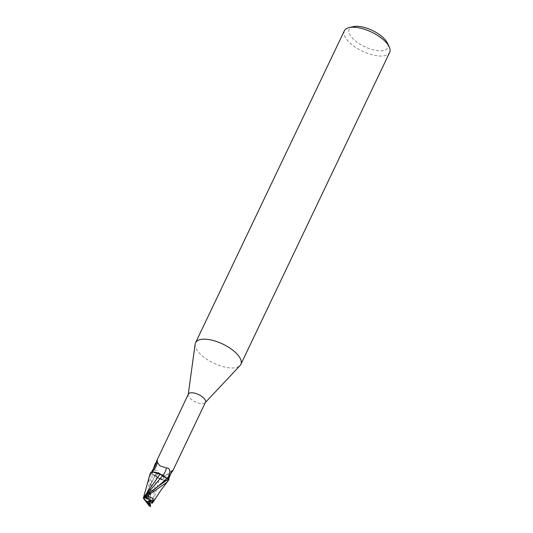 <?xml version="1.0" encoding="UTF-8"?>
<svg xmlns="http://www.w3.org/2000/svg" width="533" height="533" viewBox="0 0 533 533"><rect width="100%" height="100%" fill="white"/><g stroke="black" fill="none" stroke-linecap="round" stroke-linejoin="round"><path stroke-width="0.4" stroke-dasharray="2.67 2" d="M155.636 475.489A4.517 1.905 -154.5 0 0 159.813 478.534A4.517 1.905 -154.5 0 0 163.698 478.341A4.517 1.905 -154.5 0 0 163.604 477.301A4.517 1.905 -154.5 0 0 159.427 474.257A4.517 1.905 -154.5 0 0 155.543 474.45A4.517 1.905 -154.5 0 0 155.636 475.489A4.517 1.905 -154.5 0 0 159.813 478.534A4.517 1.905 -154.5 0 0 163.698 478.341A4.517 1.905 -154.5 0 0 163.604 477.301A4.517 1.905 -154.5 0 0 159.427 474.257A4.517 1.905 -154.5 0 0 155.543 474.45A4.517 1.905 -154.5 0 0 155.636 475.489M152.391 502.013A4.517 1.905 -154.5 0 0 152.478 501.873A4.517 1.905 -154.5 0 0 152.378 500.833A4.517 1.905 -154.5 0 0 147.741 497.642L148.294 498.748L147.874 498.875M149.566 500.78L152.738 500.44L151.792 502.406L152.738 500.44L149.953 501.06M195.138 344.138A25.104 10.567 -154.5 0 0 196.071 348.542A25.104 10.567 -154.5 0 0 217.744 364.885A25.104 10.567 -154.5 0 0 240.05 365.565M188.369 394.12A9.474 3.991 -154.5 0 0 188.216 394.633A9.474 3.991 -154.5 0 0 188.569 396.299A9.474 3.991 -154.5 0 0 196.75 402.468A9.474 3.991 -154.5 0 0 205.165 402.721A9.474 3.991 -154.5 0 0 205.471 402.275M344.338 30.827A25.104 10.567 -154.5 0 0 344.864 36.59A25.104 10.567 -154.5 0 0 368.076 53.513A25.104 10.567 -154.5 0 0 389.65 52.441M353.199 26.65A21.34 8.981 -154.5 0 0 349.655 34.265A21.34 8.981 -154.5 0 0 373.979 49.995A21.34 8.981 -154.5 0 0 387.358 43.013M149.986 501.44L152.791 500.56L156.575 477.115L154.044 475.09L150.266 473.724L154.044 475.09L158.341 478.121A8.615 3.624 -154.5 0 0 166.376 480.533A8.615 3.624 -154.5 0 0 168.335 480.073A9.474 3.991 -154.5 0 0 168.221 478.654L168.235 478.621M159.027 478.541C163.638 480.739 166.936 481.132 168.921 479.72C166.942 481.132 163.644 480.739 159.027 478.541M168.914 479.733L168.854 479.787A9.98 4.204 -154.5 0 0 168.655 478.734A9.98 4.204 -154.5 0 1 168.854 479.787L166.376 480.533L159.274 478.561L153.198 502.079M167.109 478.341L165.23 477.635M168.335 480.073L168.821 478.414A10.367 3.598 -99 0 1 169.367 473.537A10.367 3.598 -99 0 1 169.634 472.844A10.367 3.598 -99 0 1 171.593 471.412L164.57 475.962L158.601 472.824C157.268 469.733 155.376 469.3 152.924 471.525L151.119 473.93A9.474 3.991 -154.5 0 1 151.006 472.511L151.399 472.325A10.367 6.529 121.2 0 0 151.479 472.265M172.599 471.205L172.612 470.499C171.16 470.479 170.08 471.492 169.367 473.537M170.627 474.05A10.887 3.778 -99 0 1 172.739 470.612L171.593 471.412M162.772 475.616A10.926 6.876 121.2 0 1 162.765 475.623A4.317 1.819 -154.5 0 0 167.142 478.361L168.221 478.654M157.228 462.617A10.367 6.529 121.2 0 0 157.355 461.032M152.964 472.051A8.615 3.624 -154.5 0 0 151.006 472.511L151.785 471.971M162.765 475.623A8.615 3.624 -154.5 0 0 160.999 474.463M159.274 478.561L158.341 478.121A8.615 3.624 -154.5 0 1 156.575 476.968A4.317 1.819 -154.5 0 0 152.198 474.23L151.119 473.93M150.426 472.858A10.04 4.224 -154.5 0 0 150.626 473.837L150.686 473.85A9.98 4.204 -154.5 0 1 150.486 472.798A9.98 4.204 -154.5 0 0 150.686 473.85L152.211 474.27L156.595 477.008M156.575 476.968A10.926 3.791 -99 0 1 158.601 472.824M160.293 474.257C155.156 471.778 151.772 471.445 150.133 473.264M163.511 476.535L162.678 475.649M145.003 497.456A4.517 1.905 -154.5 0 0 144.316 497.982A4.517 1.905 -154.5 0 0 144.25 498.202M147.055 498.615L145.929 495.497L148.607 496.956L148.294 498.748M145.589 496.21L145.929 495.497L145.589 496.21M146.702 498.522L147.741 497.642M145.835 496.769L149.267 493.192L148.607 496.956L145.802 495.157M150.626 473.837L150.233 475.503L150.046 502.086M148.7 505.584L148.927 477.921M152.791 500.56L153.557 500.347L152.105 503.345M149.267 493.192L148.48 494.657L146.442 494.664M148.987 501.227L153.557 500.347M152.198 474.23A15.091 5.237 -99 0 1 152.924 471.525M149.98 501.393L152.211 474.27M145.729 496.503L147.255 495.164M149.133 493.551L156.742 487.495M152.478 501.873L152.318 502.206M157.415 460.752C157.182 465.302 155.216 469.14 151.512 472.271M169.634 472.844C169.008 474.457 167.322 475.496 164.57 475.962M144.316 497.982L155.543 474.45L144.163 498.315M153.817 500.84L153.104 502.339M149.973 500.634L149.993 501.366M149.98 501.42L149.973 500.647M148.474 494.657L157.521 487.029"/><path stroke-width="0.8" d="M149.953 501.06L148.5 501.107L149.566 500.78L151.792 502.406A4.517 1.905 -154.5 0 0 152.391 502.013M150.639 506.563L149.98 505.137L150 501.486L148.987 501.227L149.053 502.213L148.5 501.107M144.25 498.202A4.517 1.905 -154.5 0 0 144.416 499.021A4.517 1.905 -154.5 0 0 149.053 502.213M205.358 402.522L240.05 365.565A25.104 10.567 -154.5 0 0 240.856 364.385A25.104 10.567 -154.5 0 0 240.33 358.622A25.104 10.567 -154.5 0 0 217.111 341.706A25.104 10.567 -154.5 0 0 195.544 342.772A25.104 10.567 -154.5 0 0 195.138 344.138L188.249 394.36M172.599 471.205L205.471 402.275A9.474 3.991 -154.5 0 0 205.272 400.103A9.474 3.991 -154.5 0 0 196.51 393.714A9.474 3.991 -154.5 0 0 188.369 394.12L156.422 461.385C157.188 460.412 157.501 460.299 157.355 461.032L157.208 462.078L159.787 465.789L166.356 467.987C169.307 467.688 170.313 469.973 169.374 474.85L168.235 478.621M240.856 364.385L389.65 52.441A25.104 10.567 -154.5 0 0 389.177 46.777A25.104 10.567 -154.5 0 0 389.123 46.671A25.104 10.567 -154.5 0 0 371.454 32.053A25.104 10.567 -154.5 0 0 349.035 27.629A25.104 10.567 -154.5 0 0 344.338 30.827L195.544 342.772M387.358 43.013A21.34 8.981 -154.5 0 0 387.318 42.92A21.34 8.981 -154.5 0 0 387.271 42.833A21.34 8.981 -154.5 0 0 372.254 30.408A21.34 8.981 -154.5 0 0 353.199 26.65L349.035 27.629M169.081 478.847L167.109 478.341L169.081 478.847M168.728 478.801L170.627 474.05L172.739 470.612M151.399 472.325L153.364 468.787A10.887 6.856 121.2 0 0 156.422 461.385M153.364 468.787L155.489 463.044M162.772 475.616A10.926 6.876 121.2 0 0 166.356 467.987M151.479 472.265A10.367 6.529 121.2 0 0 157.228 462.617M153.304 501.913L152.591 498.342L147.315 495.903L166.483 482.578L168.914 479.733A10.04 4.224 -154.5 0 0 168.714 478.754L167.129 478.314L160.999 474.463A8.615 3.624 -154.5 0 0 152.964 472.051L150.426 472.858L148.927 477.921M162.678 475.649L159.907 474.064L163.511 476.535M146.442 494.664L162.745 475.583M160.999 474.463L152.964 472.051M143.617 497.715L160.067 474.024M147.874 498.875L147.228 499.075L145.003 497.456L145.589 496.21L144.163 498.315L144.323 499.208L147.848 502.999A4.517 1.905 -154.5 0 0 149.113 503.385L148.987 501.227M147.228 499.075L147.055 498.615M151.792 502.406L151.479 503.059L152.318 502.206L152.291 501.027L147.967 498.915A4.517 1.905 -154.5 0 0 146.702 498.522L145.176 495.344M150.133 473.264C151.765 471.445 155.15 471.778 160.293 474.257M168.714 478.754L145.276 495.563A10.04 4.231 -154.5 0 1 146.475 495.877L147.315 495.903M150.046 502.086L150.539 506.35A10.04 4.231 -154.5 0 1 149.34 506.03L143.35 498.202L149.04 477.475M152.032 503.392L153.231 501.946M149.986 501.653L150.193 501.233M144.256 496.323L143.35 498.202M146.282 494.524L145.596 494.571L144.183 497.569L144.696 498.108M144.236 497.575L143.504 498.042M165.23 477.635L167.109 478.341M149.98 505.137L149.113 503.385M147.848 502.999L149.34 506.03M145.802 495.157L145.596 494.571M151.479 503.059L152.105 503.345M147.967 498.915L146.475 495.877M167.169 478.328A15.091 9.494 121.2 0 0 169.374 474.85M156.742 487.495L167.129 478.314M150.086 505.411L150.033 503.665M387.318 42.92L389.177 46.777M157.208 462.078C156.969 465.855 154.91 469.326 151.032 472.498M149.993 501.366L150.066 502.313M168.501 480.286L160.706 490.54L153.344 501.846"/></g></svg>
